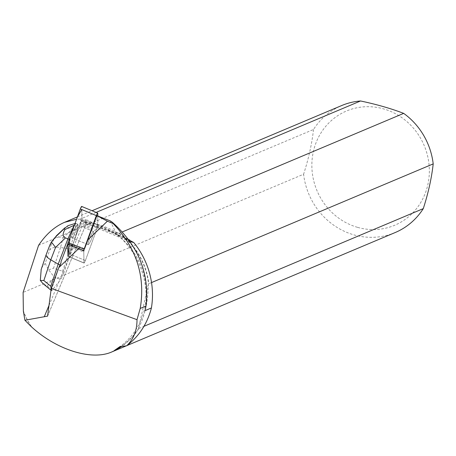 <?xml version="1.0" encoding="UTF-8"?>
<svg xmlns="http://www.w3.org/2000/svg" width="456" height="456" viewBox="0 0 456 456"><rect width="100%" height="100%" fill="white"/><g stroke="black" fill="none" stroke-linecap="round" stroke-linejoin="round"><path stroke-width="0.34" stroke-dasharray="2.28 1.71" d="M92.152 233.141A7.108 0.992 -67.5 0 1 93.588 231.5A7.108 0.992 -67.5 0 1 91.781 238.442A7.108 0.992 -67.5 0 1 88.145 244.633A7.108 0.992 -67.5 0 1 88.983 240.221A7.108 0.992 -67.5 0 1 92.152 233.141M83.744 250.561L83.995 262.924A2.189 0.302 112.5 0 0 84.041 263.055A2.189 0.302 112.5 0 0 85.397 260.541L97.624 226.968A2.189 0.302 112.5 0 0 97.989 225.572L97.795 215.739M97.744 213.203L81.727 206.568L81.972 218.931A2.189 0.302 -67.5 0 1 81.607 220.333L69.38 253.906A2.189 0.302 -67.5 0 1 68.024 256.42A2.189 0.302 -67.5 0 1 67.978 256.289A2.189 0.302 112.5 0 0 68.024 256.42A2.189 0.302 112.5 0 0 69.38 253.906L75.576 236.892L75.2 236.732L71.62 249.831L63.333 274.506L62.569 271.234L53.551 268.179L60.505 247.483C55.273 246.713 51.659 247.585 49.658 250.087L45.19 263.408L48.644 269.849L54.27 277.202L60.745 279.397L63.333 274.506M76.135 226.507A7.108 0.992 -67.5 0 1 77.571 224.859A7.108 0.992 -67.5 0 1 75.764 231.808A7.108 0.992 -67.5 0 1 72.128 237.992A7.108 0.992 -67.5 0 1 72.966 233.58A7.108 0.992 -67.5 0 1 76.135 226.507M60.933 261.949L67.38 245.191L67.762 245.351A3.283 0.456 112.5 0 0 67.762 245.408L83.779 252.048A3.283 0.456 -67.5 0 1 83.915 251.222L84.565 248.742L80.376 247.004L78.802 248.509M80.376 247.004L67.733 244M67.636 243.977L67.522 244.427A3.283 0.456 -67.5 0 0 67.38 245.191M51.192 288.876L51.539 289.503L59.525 265.728M51.539 289.503L51.545 290.683L52.258 290.181L60.745 279.397M129.897 241.583L81.601 221.565A38.6 5.375 112.5 0 1 80.872 220.237L80.17 222.933A3.283 0.456 -67.5 0 1 79.76 224.209L75.2 236.732M81.601 221.565A38.6 5.375 112.5 0 0 83.294 220.96L128.546 239.713M48.991 305.457L84.178 221.416L86.725 222.705L85.34 223.788L85.694 221.696L84.822 222.306L85.369 219.285L83.294 220.96M67.762 245.408L67.978 256.289L83.995 262.924L67.978 256.289L71.438 248.252L81.972 218.931L81.789 209.555M83.779 252.048L83.995 262.924A2.189 0.302 -67.5 0 0 84.041 263.055L68.024 256.42L84.041 263.055A2.189 0.302 -67.5 0 0 85.397 260.541L96.159 231.004L79.76 224.209M93.645 232.799A7.114 0.992 112.5 0 0 93.594 231.494A7.114 0.992 112.5 0 0 93.28 231.602A7.114 0.992 112.5 0 0 89.621 238.511A7.114 0.992 112.5 0 0 88.145 244.638A7.114 0.992 112.5 0 0 90.955 240.329A7.114 0.992 112.5 0 0 93.645 232.799M77.628 226.165L77.246 226.005A7.114 0.992 112.5 0 0 77.309 224.854L77.691 225.013A7.114 0.992 112.5 0 0 77.577 224.854A7.114 0.992 112.5 0 0 75.303 228.046L74.926 227.892A7.114 0.992 112.5 0 0 73.735 230.474L74.111 230.628A7.114 0.992 112.5 0 0 72.128 237.998A7.114 0.992 112.5 0 0 74.938 233.689A7.114 0.992 112.5 0 0 77.628 226.165L77.4 230.206L75.576 236.892M73.735 230.474L74.926 227.892M77.309 224.854L77.246 226.005M110.341 220.938L116.377 233.951A78.398 73.524 67.2 0 1 145.133 310.604M129.88 241.572L116.377 233.951M80.872 220.237L97.265 227.031A38.6 5.375 112.5 0 1 97.191 226.062L96.974 215.397M97.265 227.031L96.564 229.727A3.283 0.456 -67.5 0 1 96.159 231.004M85.694 221.696C96.438 223.149 107.285 226.997 118.241 233.244L118.651 233.067A68.696 64.427 67.2 0 1 148.61 284.339L148.274 284.481C148.171 301.068 144.957 315.592 138.613 328.041L138.955 327.898L138.892 328.457A68.902 64.621 67.2 0 1 121.638 346.429M31.105 326.319A68.902 64.621 67.2 0 1 23.587 311.824M395.152 232.554A68.902 64.621 67.2 0 1 303.599 174.232L23.108 292.421M138.892 328.457L143.936 326.331M138.955 327.898A68.696 64.427 67.2 0 1 121.176 346.474M31.492 326.673A68.696 64.427 67.2 0 1 23.535 311.34M84.822 222.306A68.696 64.427 67.2 0 1 143.651 273.52A68.696 64.427 67.2 0 1 119.962 346.588M128.182 239.218L85.369 219.285M96.102 212.41L80.085 219.159L84.178 221.416M80.085 219.159L76.557 219.285M151.54 282.572L148.81 283.723L148.61 284.339M118.651 233.067L119.29 233.204L122.242 231.961M119.29 233.204A68.902 64.621 67.2 0 1 148.81 283.723M38.578 245.345L313.517 129.493A68.902 64.621 67.2 0 1 341.647 105.564M357.481 227.327A62.01 58.157 67.2 0 1 316.447 141.736A62.01 58.157 67.2 0 1 402.357 118.013A62.01 58.157 67.2 0 1 424.758 194.524A62.01 58.157 67.2 0 1 357.481 227.327M313.517 129.493C311.944 143.663 308.638 158.574 303.599 174.232M85.34 223.788L118.241 233.244M148.274 284.481L138.613 328.041M62.569 271.234L69.985 249.153L71.62 249.831M52.258 290.181L47.287 286.083L43.058 283.683M48.644 269.849L53.551 268.179M49.915 244.906L49.368 246.667L51.249 244.285L54.805 237.667L57.986 236.972L61.15 237.245L63.156 237.775L60.505 247.483L69.985 249.153L75.382 229.368L77.4 230.206M67.762 245.351L74.111 230.628M75.303 228.046L76.192 226.113L77.737 224.152L77.691 225.013M69.232 239.4L69.933 239.696M63.156 237.775L72.379 229.151C68.725 228.849 67.243 227.709 67.933 225.726M75.018 223.514L75.719 223.315L75.382 229.368L72.379 229.151M74.351 225.35L76.192 226.113M75.685 223.309L74.584 224.711M75.719 223.315L77.737 224.152M41.205 269.433L46.198 254.562M54.805 237.667L55.364 236.863M97.989 225.572L81.972 218.931M85.397 260.541L69.38 253.906L85.397 260.541M81.607 220.333L97.624 226.968M47.572 316.133L86.657 222.79M83.915 251.222L67.522 244.427M80.17 222.933L96.564 229.727M97.191 226.062L116.73 234.162M47.287 286.083L54.27 277.202M46.512 254.089L49.368 246.667M51.249 244.285L49.658 250.087M45.19 263.408L42.043 267.404M93.588 231.5L77.571 224.859L93.594 231.494M88.145 244.633L72.128 237.992L88.145 244.638M126.204 345.882L126.928 345.574M86.725 222.705L47.509 316.367M77.429 216.896L92.055 210.735M51.545 290.683L51.009 290.238"/><path stroke-width="0.68" d="M97.795 215.739L97.744 213.203A2.189 0.302 112.5 0 0 97.698 213.072A2.189 0.302 112.5 0 0 96.341 215.585L84.109 249.158A2.189 0.302 112.5 0 0 83.744 250.561L67.727 243.92A2.189 0.302 -67.5 0 1 68.092 242.524L80.324 208.951A2.189 0.302 -67.5 0 1 81.681 206.437A2.189 0.302 -67.5 0 1 81.727 206.568M81.789 209.555L77.423 216.908L70.013 237.262L67.978 256.289L67.727 243.92M69.232 239.4L67.915 238.858L58.186 264.149L60.203 264.982L61.075 262.713L60.933 261.949L67.733 244M61.075 262.713L58.824 267.592L78.802 248.509M58.824 267.592L51.26 288.363L47.572 316.133L44.266 316.732L48.991 305.457M128.546 239.713L133.762 242.512A78.398 73.524 67.2 0 1 151.409 307.96L145.133 310.604L146.011 305.993C149.705 273.634 138.476 245.727 112.33 222.277L113.156 223.577L107.399 221.188L96.849 215.62L84.565 248.742M96.849 215.62L110.341 220.938L112.33 222.277M133.762 242.512L129.88 241.572M107.399 221.188L87.769 239.941M121.638 346.429A68.902 64.621 67.2 0 1 114.496 350.664L111.76 351.964C91.696 360.907 56.441 349.86 31.424 326.792A68.902 64.621 67.2 0 1 31.105 326.319M23.587 311.824A68.902 64.621 67.2 0 1 23.364 311.237L24.92 320.243L31.424 326.792M76.557 219.285L64.592 222.306C54.623 226.615 45.953 234.293 38.578 245.345L23.108 292.421L23.364 311.237M143.936 326.331L423.282 208.626A68.902 64.621 67.2 0 1 395.152 232.554L126.928 345.574M121.176 346.474A68.696 64.427 67.2 0 1 114.37 350.487L114.496 350.664M151.409 307.96C147.305 323.731 139.034 336.351 126.597 345.825L119.962 346.588L114.37 350.487M130.097 240.358L128.182 239.218M44.266 316.732L24.92 320.243M122.242 231.961L403.68 113.373A68.902 64.621 67.2 0 1 433.2 163.892L151.54 282.572M92.055 210.735L341.647 105.564A68.902 64.621 67.2 0 1 360.553 100.975L96.102 212.41M423.282 208.626C428.309 193.025 431.615 178.114 433.2 163.892M403.68 113.373C391.071 108.528 376.696 104.395 360.553 100.975M51.26 288.363L137.005 319.679C137.022 330.611 133.551 339.327 126.597 345.825M137.005 319.679L140.22 308.433C145.555 276.382 136.532 248.098 113.156 223.577M49.943 244.832L46.181 254.613C45.862 256.038 47.401 257.777 50.793 259.823L43.844 280.52L50.77 286.231L51.192 288.876M43.844 280.52L40.31 280.446L41.205 269.433M51.009 290.238L43.058 283.683L40.31 280.446M59.964 265.694L60.203 264.982M50.77 286.231L58.186 264.149L50.793 259.823L55.569 247.414L51.386 242.016L49.915 244.906M65.487 237.907L67.915 238.858L74.174 225.275L64.963 229.505C62.404 233.86 62.58 236.664 65.487 237.907L55.569 247.414M64.963 229.505L64.114 228.758L67.933 225.726L75.018 223.514M74.584 224.711L74.151 225.258M52.708 240.244L56.84 235.387L51.386 242.016M96.341 215.585L80.324 208.951M68.092 242.524L84.109 249.158M146.011 305.993L140.22 308.433M55.735 236.789L64.114 228.758M64.632 228.103L56.84 235.387M97.698 213.072L81.681 206.437M111.76 351.964L126.204 345.882M64.592 222.306L77.429 216.896M41.051 269.884L46.181 254.613M56.287 235.86L64.957 227.761"/></g></svg>
